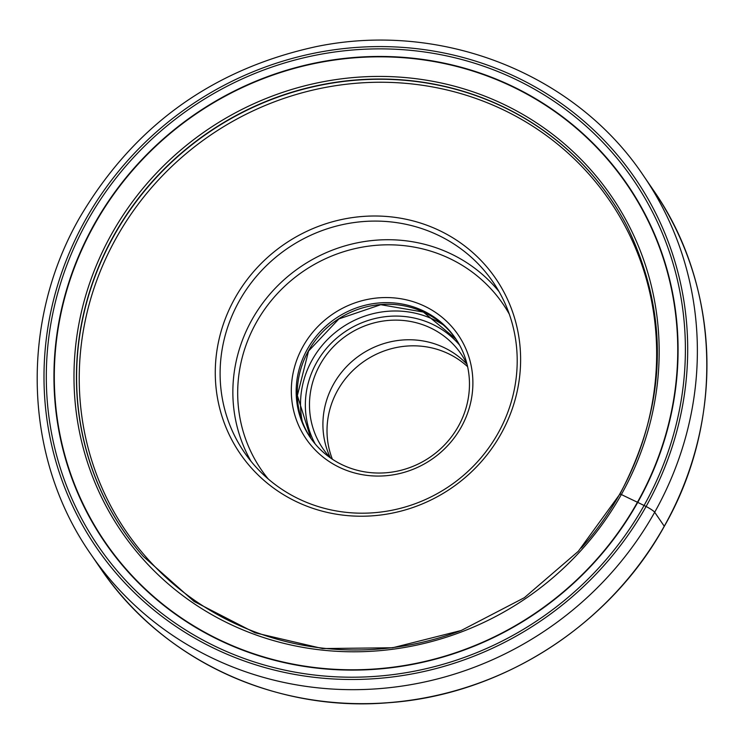 <?xml version="1.0" encoding="UTF-8"?>
<svg xmlns="http://www.w3.org/2000/svg" width="744" height="744" viewBox="0 0 744 744"><rect width="100%" height="100%" fill="white"/><g stroke="black" fill="none" stroke-linecap="round" stroke-linejoin="round"><path stroke-width="1.12" d="M87.615 220.615A324.207 309.365 145.6 0 1 522.995 83.002A324.207 309.365 145.6 0 1 644.081 505.464A324.207 309.365 145.6 0 1 208.692 643.076A324.207 309.365 145.6 0 1 87.615 220.615M619.938 494.165L621.352 494.528A209.324 28.811 -150.7 0 0 637.45 502.237A316.274 301.794 145.6 0 1 212.719 636.483A316.274 301.794 145.6 0 1 94.6 224.363A316.274 301.794 -34.4 0 1 519.331 90.117A316.274 301.794 -34.4 0 1 637.45 502.237A6.157 0.846 29.3 0 1 637.738 502.377A316.628 302.138 -34.4 0 0 519.489 89.791A316.628 302.138 -34.4 0 0 94.283 224.186A316.628 302.138 -34.4 0 0 212.533 636.771A316.628 302.138 -34.4 0 0 637.738 502.377L646.09 506.497A8.37 1.153 29.3 0 1 654.692 512.244L664.262 526.231A334.921 319.594 145.6 0 1 100.421 568.23L90.852 554.243A334.921 319.594 -34.4 0 0 654.692 512.244A334.921 319.594 -34.4 0 0 643.672 175.975C575.326 73.442 441.304 20.618 316.079 46.649C212.319 69.257 133.529 126.229 79.71 217.555C19.204 322.896 23.603 458.183 90.852 554.243M235.011 298.065A154.901 147.814 145.6 0 1 443.033 232.314A154.901 147.814 145.6 0 1 500.879 434.161A154.901 147.814 145.6 0 1 292.857 499.912A154.901 147.814 145.6 0 1 235.011 298.065M497.996 433.352A150.716 143.815 145.6 0 1 244.264 452.25A150.716 143.815 145.6 0 1 239.308 300.939A150.716 143.815 145.6 0 1 493.04 282.032A150.716 143.815 145.6 0 1 497.996 433.352M303.059 346.341A92.107 87.885 145.6 0 1 426.749 307.253A92.107 87.885 145.6 0 1 461.15 427.27A92.107 87.885 145.6 0 1 337.46 466.367A92.107 87.885 145.6 0 1 303.059 346.341M458.267 426.461A87.913 83.895 145.6 0 1 310.257 437.491A87.913 83.895 145.6 0 1 307.365 349.215A87.913 83.895 145.6 0 1 455.375 338.195A87.913 83.895 145.6 0 1 458.267 426.461M330.438 457.895A83.728 79.896 145.6 0 1 322.905 448.558A83.728 79.896 145.6 0 1 320.143 364.486A83.728 79.896 145.6 0 1 461.103 353.986A83.728 79.896 145.6 0 1 467.083 364.393M467.055 364.328A83.728 79.896 -34.4 0 0 333.582 384.118A83.728 79.896 -34.4 0 0 330.392 457.839M467.613 366.69A83.877 80.036 -34.4 0 0 337.692 390.256A83.877 80.036 -34.4 0 0 332.382 459.215M85.597 219.592A326.551 311.606 -34.4 0 0 207.557 645.104A326.551 311.606 -34.4 0 0 646.09 506.497A326.551 311.606 -34.4 0 0 524.129 80.975A326.551 311.606 -34.4 0 0 85.597 219.592M626.671 225.609A294.736 281.251 -34.4 0 0 374.139 79.301A294.736 281.251 -34.4 0 0 114.148 235.392A294.736 281.251 -34.4 0 0 143.267 556.373M143.183 556.279A294.764 281.279 145.6 0 1 113.99 235.178A294.764 281.279 145.6 0 1 374.065 79.078A294.764 281.279 145.6 0 1 626.615 225.497C669.749 314.135 667.517 403.657 619.919 494.072L578.302 551.313L524.371 597.683L461.252 630.475L392.646 647.764L322.552 648.563L255.053 632.809L194.082 601.44L143.183 556.279M621.352 494.528A296.865 283.287 145.6 0 1 222.679 620.533A296.865 283.287 145.6 0 1 111.805 233.69A296.865 283.287 -34.4 0 1 510.477 107.685A296.865 283.287 -34.4 0 1 621.352 494.528M100.421 568.23C161.671 659.5 275.01 712.417 388.377 702.727C501.224 694.97 609.615 625.667 664.29 526.324C724.786 420.983 720.369 285.863 653.241 189.962A334.921 319.594 145.6 0 1 664.262 526.231M581.334 547.975A292.913 279.512 -34.4 0 0 619.334 494.788A292.913 279.512 -34.4 0 0 509.928 113.097A292.913 279.512 -34.4 0 0 116.557 237.429A292.913 279.512 -34.4 0 0 145.452 556.373A292.913 279.512 -34.4 0 0 460.201 630.875M499.029 291.611A150.716 143.815 -34.4 0 0 252.058 319.567A150.716 143.815 -34.4 0 0 251.026 461.308M509.305 314.154A146.531 139.826 -34.4 0 0 383.597 244.888A146.531 139.826 -34.4 0 0 256.354 322.44A146.531 139.826 -34.4 0 0 268.314 479.052M455.923 339.013A87.913 83.895 -34.4 0 0 308.481 350.852A87.913 83.895 -34.4 0 0 310.825 438.3L297.368 395.576L308.537 351.066L338.929 318.906L380.761 304.696L423.364 312.052L455.923 339.013M443.201 324.849A92.107 87.885 -34.4 0 0 312.257 359.78A92.107 87.885 -34.4 0 0 302.231 421.309M459.625 345.142A87.913 83.895 -34.4 0 0 316.553 362.654A87.913 83.895 -34.4 0 0 315.196 443.973M653.241 189.962L643.672 175.975"/></g></svg>
